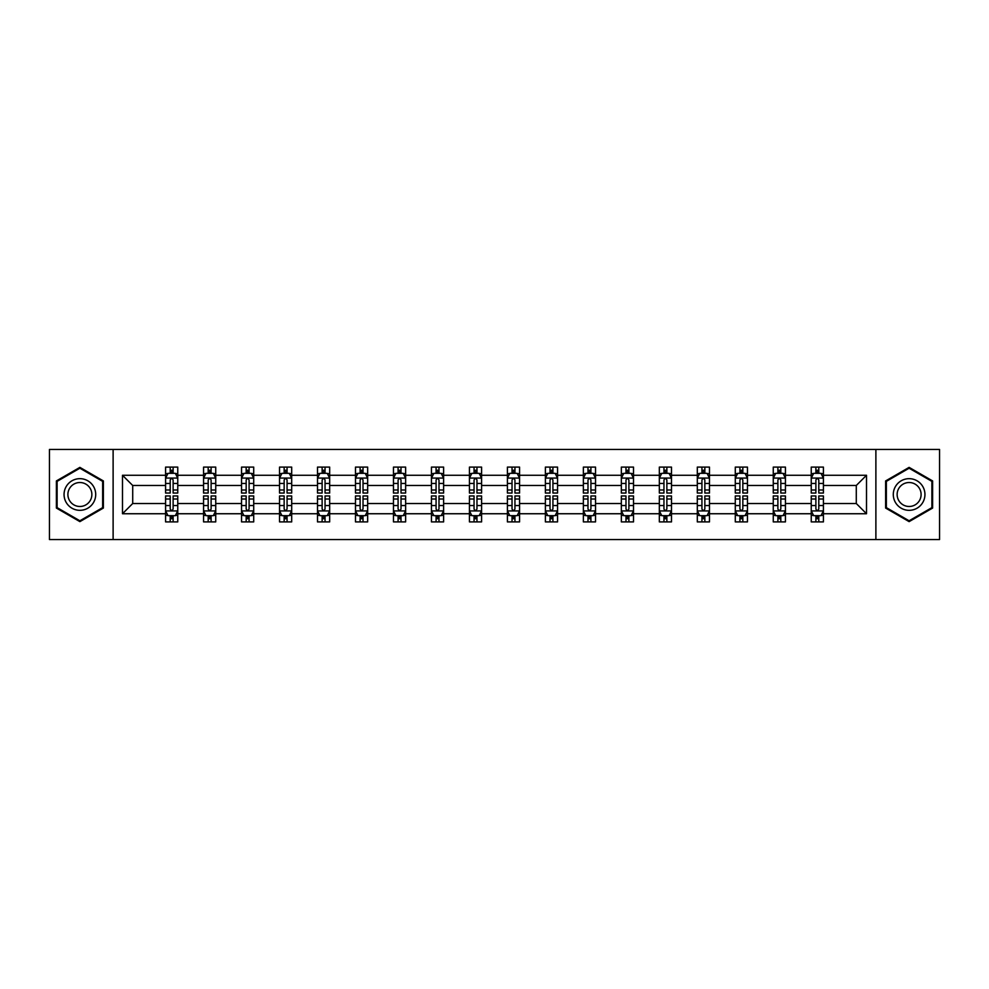 <?xml version="1.0" encoding="UTF-8"?>
<svg xmlns="http://www.w3.org/2000/svg" width="989" height="989" viewBox="0 0 989 989"><rect width="100%" height="100%" fill="white"/><g stroke="black" fill="none" stroke-linecap="round" stroke-linejoin="round"><path stroke-width="1.48" d="M875.883 539.537L939.55 539.537L939.55 449.463L875.883 449.463L875.883 539.537L113.117 539.537L113.117 449.463L49.45 449.463L49.45 539.537L113.117 539.537M823.417 513.736L823.417 503.512L856.289 503.512L866.512 513.736L823.417 513.736L823.417 521.895L818.793 521.895L818.793 515.677M875.883 449.463L113.117 449.463M811.24 513.736L785.439 513.736L785.439 503.512L811.24 503.512L811.24 521.895L823.417 521.895L823.417 515.393L821.13 515.393M785.439 513.736L785.439 521.895L780.816 521.895L780.816 515.677M773.262 513.736L747.461 513.736L747.461 503.512L773.262 503.512L773.262 521.895L785.439 521.895L785.439 515.393L783.152 515.393M747.461 513.736L747.461 521.895L742.838 521.895L742.838 515.677M735.284 513.736L709.472 513.736L709.472 503.512L735.284 503.512L735.284 521.895L747.461 521.895L747.461 515.393L745.174 515.393M709.472 513.736L709.472 521.895L704.848 521.895L704.848 515.677M697.307 513.736L671.494 513.736L671.494 503.512L697.307 503.512L697.307 521.895L709.472 521.895L709.472 515.393L707.184 515.393M671.494 513.736L671.494 521.895L666.87 521.895L666.87 515.677M659.329 513.736L633.516 513.736L633.516 503.512L659.329 503.512L659.329 521.895L671.494 521.895L671.494 515.393L669.207 515.393M633.516 513.736L633.516 521.895L628.893 521.895L628.893 515.677M621.339 513.736L595.539 513.736L595.539 503.512L621.339 503.512L621.339 521.895L633.516 521.895L633.516 515.393L631.229 515.393M595.539 513.736L595.539 521.895L590.915 521.895L590.915 515.677M583.362 513.736L557.561 513.736L557.561 503.512L583.362 503.512L583.362 521.895L595.539 521.895L595.539 515.393L593.252 515.393M557.561 513.736L557.561 521.895L552.925 521.895L552.925 515.677M545.384 513.736L519.571 513.736L519.571 503.512L545.384 503.512L545.384 521.895L557.561 521.895L557.561 515.393L555.274 515.393M519.571 513.736L519.571 521.895L514.948 521.895L514.948 515.677M507.406 513.736L481.594 513.736L481.594 503.512L507.406 503.512L507.406 521.895L519.571 521.895L519.571 515.393L517.284 515.393M481.594 513.736L481.594 521.895L476.97 521.895L476.97 515.677M469.429 513.736L443.616 513.736L443.616 503.512L469.429 503.512L469.429 521.895L481.594 521.895L481.594 515.393L479.306 515.393M443.616 513.736L443.616 521.895L438.992 521.895L438.992 515.677M431.439 513.736L405.638 513.736L405.638 503.512L431.439 503.512L431.439 521.895L443.616 521.895L443.616 515.393L441.329 515.393M405.638 513.736L405.638 521.895L401.015 521.895L401.015 515.677M393.461 513.736L367.661 513.736L367.661 503.512L393.461 503.512L393.461 521.895L405.638 521.895L405.638 515.393L403.351 515.393M367.661 513.736L367.661 521.895L363.025 521.895L363.025 515.677M355.484 513.736L329.671 513.736L329.671 503.512L355.484 503.512L355.484 521.895L367.661 521.895L367.661 515.393L365.361 515.393M329.671 513.736L329.671 521.895L325.047 521.895L325.047 515.677M317.506 513.736L291.693 513.736L291.693 503.512L317.506 503.512L317.506 521.895L329.671 521.895L329.671 515.393L327.384 515.393M291.693 513.736L291.693 521.895L287.07 521.895L287.07 515.677M279.528 513.736L253.716 513.736L253.716 503.512L279.528 503.512L279.528 521.895L291.693 521.895L291.693 515.393L289.406 515.393M253.716 513.736L253.716 521.895L249.092 521.895L249.092 515.677M241.539 513.736L215.738 513.736L215.738 503.512L241.539 503.512L241.539 521.895L253.716 521.895L253.716 515.393L251.429 515.393M215.738 513.736L215.738 521.895L211.114 521.895L211.114 515.677M203.561 513.736L177.76 513.736L177.76 503.512L203.561 503.512L203.561 521.895L215.738 521.895L215.738 515.393L213.451 515.393M177.76 513.736L177.76 521.895L173.124 521.895L173.124 515.677M165.583 513.736L122.488 513.736L122.488 475.264L165.583 475.264L165.583 485.488L132.711 485.488L132.711 503.512L165.583 503.512L165.583 521.895L177.76 521.895L177.76 515.393L175.461 515.393M167.87 473.607L165.583 473.607L165.583 467.105L165.583 475.264M165.583 467.105L177.76 467.105L177.76 475.264L203.561 475.264L203.561 467.105L215.738 467.105L215.738 475.264L241.539 475.264L241.539 467.105L253.716 467.105L253.716 475.264L279.528 475.264L279.528 467.105L291.693 467.105L291.693 475.264L317.506 475.264L317.506 467.105L329.671 467.105L329.671 475.264L355.484 475.264L355.484 467.105L367.661 467.105L367.661 475.264L393.461 475.264L393.461 467.105L405.638 467.105L405.638 475.264L431.439 475.264L431.439 467.105L443.616 467.105L443.616 475.264L469.429 475.264L469.429 467.105L481.594 467.105L481.594 475.264L507.406 475.264L507.406 467.105L519.571 467.105L519.571 475.264L545.384 475.264L545.384 467.105L557.561 467.105L557.561 475.264L583.362 475.264L583.362 467.105L595.539 467.105L595.539 475.264L621.339 475.264L621.339 467.105L633.516 467.105L633.516 475.264L659.329 475.264L659.329 467.105L671.494 467.105L671.494 475.264L697.307 475.264L697.307 467.105L709.472 467.105L709.472 475.264L735.284 475.264L735.284 467.105L747.461 467.105L747.461 475.264L773.262 475.264L773.262 467.105L785.439 467.105L785.439 475.264L811.24 475.264L811.24 467.105L823.417 467.105L823.417 475.264L866.512 475.264L866.512 513.736M811.24 475.264L811.24 485.488L785.439 485.488L785.439 475.264M773.262 475.264L773.262 485.488L747.461 485.488L747.461 475.264M735.284 475.264L735.284 485.488L709.472 485.488L709.472 475.264M697.307 475.264L697.307 485.488L671.494 485.488L671.494 475.264M659.329 475.264L659.329 485.488L633.516 485.488L633.516 475.264M621.339 475.264L621.339 485.488L595.539 485.488L595.539 475.264M583.362 475.264L583.362 485.488L557.561 485.488L557.561 475.264M545.384 475.264L545.384 485.488L519.571 485.488L519.571 475.264M507.406 475.264L507.406 485.488L481.594 485.488L481.594 475.264M469.429 475.264L469.429 485.488L443.616 485.488L443.616 475.264M431.439 475.264L431.439 485.488L405.638 485.488L405.638 475.264M393.461 475.264L393.461 485.488L367.661 485.488L367.661 475.264M355.484 475.264L355.484 485.488L329.671 485.488L329.671 475.264M317.506 475.264L317.506 485.488L291.693 485.488L291.693 475.264M279.528 475.264L279.528 485.488L253.716 485.488L253.716 475.264M241.539 475.264L241.539 485.488L215.738 485.488L215.738 475.264M203.561 475.264L203.561 485.488L177.76 485.488L177.76 475.264M122.488 475.264L132.711 485.488M856.289 503.512L856.289 485.488L823.417 485.488L823.417 475.264M815.876 473.199L818.793 473.199M777.886 473.199L780.816 473.199M739.908 473.199L742.838 473.199M701.93 473.199L704.848 473.199M663.953 473.199L666.87 473.199M625.975 473.199L628.893 473.199M587.985 473.199L590.915 473.199M550.008 473.199L552.925 473.199M512.03 473.199L514.948 473.199M474.052 473.199L476.97 473.199M436.075 473.199L438.992 473.199M398.085 473.199L401.015 473.199M360.107 473.199L363.025 473.199M322.13 473.199L325.047 473.199M284.152 473.199L287.07 473.199M246.162 473.199L249.092 473.199M208.185 473.199L211.114 473.199M170.207 473.199L173.124 473.199M170.207 515.801L173.124 515.801M208.185 515.801L211.114 515.801M246.162 515.801L249.092 515.801M284.152 515.801L287.07 515.801M322.13 515.801L325.047 515.801M360.107 515.801L363.025 515.801M398.085 515.801L401.015 515.801M436.075 515.801L438.992 515.801M474.052 515.801L476.97 515.801M512.03 515.801L514.948 515.801M550.008 515.801L552.925 515.801M587.985 515.801L590.915 515.801M625.975 515.801L628.893 515.801M663.953 515.801L666.87 515.801M701.93 515.801L704.848 515.801M739.908 515.801L742.838 515.801M777.886 515.801L780.816 515.801M815.876 515.801L818.793 515.801M132.711 503.512L122.488 513.736M866.512 475.264L856.289 485.488M103.375 480.938L79.886 467.377L56.385 480.938L56.385 508.062L79.886 521.623L103.375 508.062L103.375 480.938M885.625 480.938L885.625 508.062L909.114 521.623L932.615 508.062L932.615 480.938L909.114 467.377L885.625 480.938M173.124 470.269L170.207 470.269M165.583 489.988L165.583 493.041L170.207 493.041L170.207 489.988L165.583 489.988L165.583 485.488M177.76 485.488L177.76 493.041L173.124 493.041L173.124 480.011C172.16 478.132 171.184 478.132 170.207 480.011L170.207 489.988M175.461 473.607L177.76 473.607L177.76 467.105L173.124 467.105L177.76 467.105M177.76 478.194L175.325 473.323L168.019 473.323L165.583 478.194M170.207 473.323L170.207 467.105M173.124 467.105L173.124 473.323M170.207 518.731L173.124 518.731M177.76 499.012L177.76 495.959L173.124 495.959L173.124 499.012L177.76 499.012L177.76 503.512M165.583 503.512L165.583 495.959L170.207 495.959L170.207 508.989C171.184 510.868 172.148 510.868 173.124 508.989L173.124 499.012M167.87 515.393L165.583 515.393L165.583 521.895L170.207 521.895L170.207 515.677M165.583 510.806L168.019 515.677L175.325 515.677L177.76 510.806M211.114 470.269L208.185 470.269M205.848 473.607L203.561 473.607L203.561 467.105L208.185 467.105L203.561 467.105M203.561 489.988L203.561 493.041L208.185 493.041L208.185 489.988L203.561 489.988L203.561 485.488M215.738 485.488L215.738 493.041L211.114 493.041L211.114 480.011C210.138 478.132 209.161 478.132 208.185 480.011L208.185 489.988M213.451 473.607L215.738 473.607L215.738 467.105L211.114 467.105L215.738 467.105M215.738 478.194L213.303 473.323L205.996 473.323L203.561 478.194M208.185 473.323L208.185 467.105M211.114 467.105L211.114 473.323M249.092 470.269L246.162 470.269M243.826 473.607L241.539 473.607L241.539 467.105L246.162 467.105L241.539 467.105M241.539 489.988L241.539 493.041L246.162 493.041L246.162 489.988L241.539 489.988L241.539 485.488M253.716 485.488L253.716 493.041L249.092 493.041L249.092 480.011C248.115 478.132 247.139 478.132 246.162 480.011L246.162 489.988M251.429 473.607L253.716 473.607L253.716 467.105L249.092 467.105L253.716 467.105M253.716 478.194L251.28 473.323L243.974 473.323L241.539 478.194M246.162 473.323L246.162 467.105M249.092 467.105L249.092 473.323M208.185 518.731L211.114 518.731M215.738 499.012L215.738 495.959L211.114 495.959L211.114 499.012L215.738 499.012L215.738 503.512M203.561 503.512L203.561 495.959L208.185 495.959L208.185 508.989C209.161 510.868 210.138 510.868 211.114 508.989L211.114 499.012M205.848 515.393L203.561 515.393L203.561 521.895L208.185 521.895L208.185 515.677M203.561 510.806L205.996 515.677L213.303 515.677L215.738 510.806M246.162 518.731L249.092 518.731M253.716 499.012L253.716 495.959L249.092 495.959L249.092 499.012L253.716 499.012L253.716 503.512M241.539 503.512L241.539 495.959L246.162 495.959L246.162 508.989C247.139 510.868 248.115 510.868 249.092 508.989L249.092 499.012M243.826 515.393L241.539 515.393L241.539 521.895L246.162 521.895L246.162 515.677M241.539 510.806L243.974 515.677L251.28 515.677L253.716 510.806M66.176 486.588A15.824 15.824 0 0 0 71.974 508.21A15.824 15.824 0 0 0 93.584 502.412A15.824 15.824 0 0 0 87.798 480.79A15.824 15.824 0 0 0 66.176 486.588M69.502 488.504A11.979 11.979 0 0 0 73.891 504.872A11.979 11.979 0 0 0 90.259 500.496A11.979 11.979 0 0 0 85.87 484.128A11.979 11.979 0 0 0 69.502 488.504M102.646 481.359L102.646 507.641L79.886 520.783L57.115 507.641L57.115 481.359L79.886 468.217L102.646 481.359M895.416 486.588A15.824 15.824 0 0 0 901.202 508.21A15.824 15.824 0 0 0 922.824 502.412A15.824 15.824 0 0 0 917.026 480.79A15.824 15.824 0 0 0 895.416 486.588M898.741 488.504A11.979 11.979 0 0 0 903.13 504.872A11.979 11.979 0 0 0 919.498 500.496A11.979 11.979 0 0 0 915.109 484.128A11.979 11.979 0 0 0 898.741 488.504M931.885 481.359L931.885 507.641L909.114 520.783L886.354 507.641L886.354 481.359L909.114 468.217L931.885 481.359M287.07 470.269L284.152 470.269M281.816 473.607L279.528 473.607L279.528 467.105L284.152 467.105L279.528 467.105M279.528 489.988L279.528 493.041L284.152 493.041L284.152 489.988L279.528 489.988L279.528 485.488M291.693 485.488L291.693 493.041L287.07 493.041L287.07 480.011C286.093 478.132 285.129 478.132 284.152 480.011L284.152 489.988M289.406 473.607L291.693 473.607L291.693 467.105L287.07 467.105L291.693 467.105M291.693 478.194L289.258 473.323L281.952 473.323L279.528 478.194M284.152 473.323L284.152 467.105M287.07 467.105L287.07 473.323M284.152 518.731L287.07 518.731M291.693 499.012L291.693 495.959L287.07 495.959L287.07 499.012L291.693 499.012L291.693 503.512M279.528 503.512L279.528 495.959L284.152 495.959L284.152 508.989C285.116 510.868 286.093 510.868 287.07 508.989L287.07 499.012M281.816 515.393L279.528 515.393L279.528 521.895L284.152 521.895L284.152 515.677M279.528 510.806L281.952 515.677L289.258 515.677L291.693 510.806M325.047 470.269L322.13 470.269M319.793 473.607L317.506 473.607L317.506 467.105L322.13 467.105L317.506 467.105M317.506 489.988L317.506 493.041L322.13 493.041L322.13 489.988L317.506 489.988L317.506 485.488M329.671 485.488L329.671 493.041L325.047 493.041L325.047 480.011C324.083 478.132 323.106 478.132 322.13 480.011L322.13 489.988M327.384 473.607L329.671 473.607L329.671 467.105L325.047 467.105L329.671 467.105M329.671 478.194L327.235 473.323L319.942 473.323L317.506 478.194M322.13 473.323L322.13 467.105M325.047 467.105L325.047 473.323M322.13 518.731L325.047 518.731M329.671 499.012L329.671 495.959L325.047 495.959L325.047 499.012L329.671 499.012L329.671 503.512M317.506 503.512L317.506 495.959L322.13 495.959L322.13 508.989C323.106 510.868 324.071 510.868 325.047 508.989L325.047 499.012M319.793 515.393L317.506 515.393L317.506 521.895L322.13 521.895L322.13 515.677M317.506 510.806L319.942 515.677L327.235 515.677L329.671 510.806M363.025 470.269L360.107 470.269M357.771 473.607L355.484 473.607L355.484 467.105L360.107 467.105L355.484 467.105M355.484 489.988L355.484 493.041L360.107 493.041L360.107 489.988L355.484 489.988L355.484 485.488M367.661 485.488L367.661 493.041L363.025 493.041L363.025 480.011C362.061 478.132 361.084 478.132 360.107 480.011L360.107 489.988M365.361 473.607L367.661 473.607L367.661 467.105L363.025 467.105L367.661 467.105M367.661 478.194L365.225 473.323L357.919 473.323L355.484 478.194M360.107 473.323L360.107 467.105M363.025 467.105L363.025 473.323M360.107 518.731L363.025 518.731M367.661 499.012L367.661 495.959L363.025 495.959L363.025 499.012L367.661 499.012L367.661 503.512M355.484 503.512L355.484 495.959L360.107 495.959L360.107 508.989C361.084 510.868 362.061 510.868 363.025 508.989L363.025 499.012M357.771 515.393L355.484 515.393L355.484 521.895L360.107 521.895L360.107 515.677M355.484 510.806L357.919 515.677L365.225 515.677L367.661 510.806M401.015 470.269L398.085 470.269M395.748 473.607L393.461 473.607L393.461 467.105L398.085 467.105L393.461 467.105M393.461 489.988L393.461 493.041L398.085 493.041L398.085 489.988L393.461 489.988L393.461 485.488M405.638 485.488L405.638 493.041L401.015 493.041L401.015 480.011C400.038 478.132 399.062 478.132 398.085 480.011L398.085 489.988M403.351 473.607L405.638 473.607L405.638 467.105L401.015 467.105L405.638 467.105M405.638 478.194L403.203 473.323L395.897 473.323L393.461 478.194M398.085 473.323L398.085 467.105M401.015 467.105L401.015 473.323M398.085 518.731L401.015 518.731M405.638 499.012L405.638 495.959L401.015 495.959L401.015 499.012L405.638 499.012L405.638 503.512M393.461 503.512L393.461 495.959L398.085 495.959L398.085 508.989C399.062 510.868 400.038 510.868 401.015 508.989L401.015 499.012M395.748 515.393L393.461 515.393L393.461 521.895L398.085 521.895L398.085 515.677M393.461 510.806L395.897 515.677L403.203 515.677L405.638 510.806M438.992 470.269L436.075 470.269M433.726 473.607L431.439 473.607L431.439 467.105L436.075 467.105L431.439 467.105M431.439 489.988L431.439 493.041L436.075 493.041L436.075 489.988L431.439 489.988L431.439 485.488M443.616 485.488L443.616 493.041L438.992 493.041L438.992 480.011C438.016 478.132 437.039 478.132 436.075 480.011L436.075 489.988M441.329 473.607L443.616 473.607L443.616 467.105L438.992 467.105L443.616 467.105M443.616 478.194L441.181 473.323L433.874 473.323L431.439 478.194M436.075 473.323L436.075 467.105M438.992 467.105L438.992 473.323M436.075 518.731L438.992 518.731M443.616 499.012L443.616 495.959L438.992 495.959L438.992 499.012L443.616 499.012L443.616 503.512M431.439 503.512L431.439 495.959L436.075 495.959L436.075 508.989C437.039 510.868 438.016 510.868 438.992 508.989L438.992 499.012M433.726 515.393L431.439 515.393L431.439 521.895L436.075 521.895L436.075 515.677M431.439 510.806L433.874 515.677L441.181 515.677L443.616 510.806M476.97 470.269L474.052 470.269M471.716 473.607L469.429 473.607L469.429 467.105L474.052 467.105L469.429 467.105M469.429 489.988L469.429 493.041L474.052 493.041L474.052 489.988L469.429 489.988L469.429 485.488M481.594 485.488L481.594 493.041L476.97 493.041L476.97 480.011C475.993 478.132 475.029 478.132 474.052 480.011L474.052 489.988M479.306 473.607L481.594 473.607L481.594 467.105L476.97 467.105L481.594 467.105M481.594 478.194L479.158 473.323L471.852 473.323L469.429 478.194M474.052 473.323L474.052 467.105M476.97 467.105L476.97 473.323M474.052 518.731L476.97 518.731M481.594 499.012L481.594 495.959L476.97 495.959L476.97 499.012L481.594 499.012L481.594 503.512M469.429 503.512L469.429 495.959L474.052 495.959L474.052 508.989C475.017 510.868 475.993 510.868 476.97 508.989L476.97 499.012M471.716 515.393L469.429 515.393L469.429 521.895L474.052 521.895L474.052 515.677M469.429 510.806L471.852 515.677L479.158 515.677L481.594 510.806M514.948 470.269L512.03 470.269M509.694 473.607L507.406 473.607L507.406 467.105L512.03 467.105L507.406 467.105M507.406 489.988L507.406 493.041L512.03 493.041L512.03 489.988L507.406 489.988L507.406 485.488M519.571 485.488L519.571 493.041L514.948 493.041L514.948 480.011C513.983 478.132 513.007 478.132 512.03 480.011L512.03 489.988M517.284 473.607L519.571 473.607L519.571 467.105L514.948 467.105L519.571 467.105M519.571 478.194L517.148 473.323L509.842 473.323L507.406 478.194M512.03 473.323L512.03 467.105M514.948 467.105L514.948 473.323M512.03 518.731L514.948 518.731M519.571 499.012L519.571 495.959L514.948 495.959L514.948 499.012L519.571 499.012L519.571 503.512M507.406 503.512L507.406 495.959L512.03 495.959L512.03 508.989C513.007 510.868 513.971 510.868 514.948 508.989L514.948 499.012M509.694 515.393L507.406 515.393L507.406 521.895L512.03 521.895L512.03 515.677M507.406 510.806L509.842 515.677L517.148 515.677L519.571 510.806M552.925 470.269L550.008 470.269M547.671 473.607L545.384 473.607L545.384 467.105L550.008 467.105L545.384 467.105M545.384 489.988L545.384 493.041L550.008 493.041L550.008 489.988L545.384 489.988L545.384 485.488M557.561 485.488L557.561 493.041L552.925 493.041L552.925 480.011C551.961 478.132 550.984 478.132 550.008 480.011L550.008 489.988M555.274 473.607L557.561 473.607L557.561 467.105L552.925 467.105L557.561 467.105M557.561 478.194L555.126 473.323L547.819 473.323L545.384 478.194M550.008 473.323L550.008 467.105M552.925 467.105L552.925 473.323M550.008 518.731L552.925 518.731M557.561 499.012L557.561 495.959L552.925 495.959L552.925 499.012L557.561 499.012L557.561 503.512M545.384 503.512L545.384 495.959L550.008 495.959L550.008 508.989C550.984 510.868 551.961 510.868 552.925 508.989L552.925 499.012M547.671 515.393L545.384 515.393L545.384 521.895L550.008 521.895L550.008 515.677M545.384 510.806L547.819 515.677L555.126 515.677L557.561 510.806M590.915 470.269L587.985 470.269M585.649 473.607L583.362 473.607L583.362 467.105L587.985 467.105L583.362 467.105M583.362 489.988L583.362 493.041L587.985 493.041L587.985 489.988L583.362 489.988L583.362 485.488M595.539 485.488L595.539 493.041L590.915 493.041L590.915 480.011C589.938 478.132 588.962 478.132 587.985 480.011L587.985 489.988M593.252 473.607L595.539 473.607L595.539 467.105L590.915 467.105L595.539 467.105M595.539 478.194L593.103 473.323L585.797 473.323L583.362 478.194M587.985 473.323L587.985 467.105M590.915 467.105L590.915 473.323M587.985 518.731L590.915 518.731M595.539 499.012L595.539 495.959L590.915 495.959L590.915 499.012L595.539 499.012L595.539 503.512M583.362 503.512L583.362 495.959L587.985 495.959L587.985 508.989C588.962 510.868 589.938 510.868 590.915 508.989L590.915 499.012M585.649 515.393L583.362 515.393L583.362 521.895L587.985 521.895L587.985 515.677M583.362 510.806L585.797 515.677L593.103 515.677L595.539 510.806M628.893 470.269L625.975 470.269M623.639 473.607L621.339 473.607L621.339 467.105L625.975 467.105L621.339 467.105M621.339 489.988L621.339 493.041L625.975 493.041L625.975 489.988L621.339 489.988L621.339 485.488M633.516 485.488L633.516 493.041L628.893 493.041L628.893 480.011C627.916 478.132 626.939 478.132 625.975 480.011L625.975 489.988M631.229 473.607L633.516 473.607L633.516 467.105L628.893 467.105L633.516 467.105M633.516 478.194L631.081 473.323L623.775 473.323L621.339 478.194M625.975 473.323L625.975 467.105M628.893 467.105L628.893 473.323M625.975 518.731L628.893 518.731M633.516 499.012L633.516 495.959L628.893 495.959L628.893 499.012L633.516 499.012L633.516 503.512M621.339 503.512L621.339 495.959L625.975 495.959L625.975 508.989C626.939 510.868 627.916 510.868 628.893 508.989L628.893 499.012M623.639 515.393L621.339 515.393L621.339 521.895L625.975 521.895L625.975 515.677M621.339 510.806L623.775 515.677L631.081 515.677L633.516 510.806M666.87 470.269L663.953 470.269M661.616 473.607L659.329 473.607L659.329 467.105L663.953 467.105L659.329 467.105M659.329 489.988L659.329 493.041L663.953 493.041L663.953 489.988L659.329 489.988L659.329 485.488M671.494 485.488L671.494 493.041L666.87 493.041L666.87 480.011C665.894 478.132 664.929 478.132 663.953 480.011L663.953 489.988M669.207 473.607L671.494 473.607L671.494 467.105L666.87 467.105L671.494 467.105M671.494 478.194L669.059 473.323L661.765 473.323L659.329 478.194M663.953 473.323L663.953 467.105M666.87 467.105L666.87 473.323M663.953 518.731L666.87 518.731M671.494 499.012L671.494 495.959L666.87 495.959L666.87 499.012L671.494 499.012L671.494 503.512M659.329 503.512L659.329 495.959L663.953 495.959L663.953 508.989C664.917 510.868 665.894 510.868 666.87 508.989L666.87 499.012M661.616 515.393L659.329 515.393L659.329 521.895L663.953 521.895L663.953 515.677M659.329 510.806L661.765 515.677L669.059 515.677L671.494 510.806M704.848 470.269L701.93 470.269M699.594 473.607L697.307 473.607L697.307 467.105L701.93 467.105L697.307 467.105M697.307 489.988L697.307 493.041L701.93 493.041L701.93 489.988L697.307 489.988L697.307 485.488M709.472 485.488L709.472 493.041L704.848 493.041L704.848 480.011C703.884 478.132 702.907 478.132 701.93 480.011L701.93 489.988M707.184 473.607L709.472 473.607L709.472 467.105L704.848 467.105L709.472 467.105M709.472 478.194L707.048 473.323L699.742 473.323L697.307 478.194M701.93 473.323L701.93 467.105M704.848 467.105L704.848 473.323M701.93 518.731L704.848 518.731M709.472 499.012L709.472 495.959L704.848 495.959L704.848 499.012L709.472 499.012L709.472 503.512M697.307 503.512L697.307 495.959L701.93 495.959L701.93 508.989C702.907 510.868 703.871 510.868 704.848 508.989L704.848 499.012M699.594 515.393L697.307 515.393L697.307 521.895L701.93 521.895L701.93 515.677M697.307 510.806L699.742 515.677L707.048 515.677L709.472 510.806M742.838 470.269L739.908 470.269M737.571 473.607L735.284 473.607L735.284 467.105L739.908 467.105L735.284 467.105M735.284 489.988L735.284 493.041L739.908 493.041L739.908 489.988L735.284 489.988L735.284 485.488M747.461 485.488L747.461 493.041L742.838 493.041L742.838 480.011C741.861 478.132 740.885 478.132 739.908 480.011L739.908 489.988M745.174 473.607L747.461 473.607L747.461 467.105L742.838 467.105L747.461 467.105M747.461 478.194L745.026 473.323L737.72 473.323L735.284 478.194M739.908 473.323L739.908 467.105M742.838 467.105L742.838 473.323M739.908 518.731L742.838 518.731M747.461 499.012L747.461 495.959L742.838 495.959L742.838 499.012L747.461 499.012L747.461 503.512M735.284 503.512L735.284 495.959L739.908 495.959L739.908 508.989C740.885 510.868 741.861 510.868 742.838 508.989L742.838 499.012M737.571 515.393L735.284 515.393L735.284 521.895L739.908 521.895L739.908 515.677M735.284 510.806L737.72 515.677L745.026 515.677L747.461 510.806M780.816 470.269L777.886 470.269M775.549 473.607L773.262 473.607L773.262 467.105L777.886 467.105L773.262 467.105M773.262 489.988L773.262 493.041L777.886 493.041L777.886 489.988L773.262 489.988L773.262 485.488M785.439 485.488L785.439 493.041L780.816 493.041L780.816 480.011C779.839 478.132 778.862 478.132 777.886 480.011L777.886 489.988M783.152 473.607L785.439 473.607L785.439 467.105L780.816 467.105L785.439 467.105M785.439 478.194L783.004 473.323L775.697 473.323L773.262 478.194M777.886 473.323L777.886 467.105M780.816 467.105L780.816 473.323M777.886 518.731L780.816 518.731M785.439 499.012L785.439 495.959L780.816 495.959L780.816 499.012L785.439 499.012L785.439 503.512M773.262 503.512L773.262 495.959L777.886 495.959L777.886 508.989C778.862 510.868 779.839 510.868 780.816 508.989L780.816 499.012M775.549 515.393L773.262 515.393L773.262 521.895L777.886 521.895L777.886 515.677M773.262 510.806L775.697 515.677L783.004 515.677L785.439 510.806M818.793 470.269L815.876 470.269M813.539 473.607L811.24 473.607L811.24 467.105L815.876 467.105L811.24 467.105M811.24 489.988L811.24 493.041L815.876 493.041L815.876 489.988L811.24 489.988L811.24 485.488M823.417 485.488L823.417 493.041L818.793 493.041L818.793 480.011C817.816 478.132 816.852 478.132 815.876 480.011L815.876 489.988M821.13 473.607L823.417 473.607L823.417 467.105L818.793 467.105L823.417 467.105M823.417 478.194L820.981 473.323L813.675 473.323L811.24 478.194M815.876 473.323L815.876 467.105M818.793 467.105L818.793 473.323M815.876 518.731L818.793 518.731M823.417 499.012L823.417 495.959L818.793 495.959L818.793 499.012L823.417 499.012L823.417 503.512M811.24 503.512L811.24 495.959L815.876 495.959L815.876 508.989C816.84 510.868 817.816 510.868 818.793 508.989L818.793 499.012M813.539 515.393L811.24 515.393L811.24 521.895L815.876 521.895L815.876 515.677M811.24 510.806L813.675 515.677L820.981 515.677L823.417 510.806M177.699 478.07L165.645 478.07M177.76 489.988L173.124 489.988M170.207 483.46L165.583 483.46M177.76 483.46L173.124 483.46M173.124 471.827L170.207 471.827M165.645 510.93L177.699 510.93M165.583 499.012L170.207 499.012M173.124 505.54L177.76 505.54M165.583 505.54L170.207 505.54M170.207 517.173L173.124 517.173M215.676 478.07L203.623 478.07M215.738 489.988L211.114 489.988M208.185 483.46L203.561 483.46M215.738 483.46L211.114 483.46M211.114 471.827L208.185 471.827M253.654 478.07L241.6 478.07M253.716 489.988L249.092 489.988M246.162 483.46L241.539 483.46M253.716 483.46L249.092 483.46M249.092 471.827L246.162 471.827M203.623 510.93L215.676 510.93M203.561 499.012L208.185 499.012M211.114 505.54L215.738 505.54M203.561 505.54L208.185 505.54M208.185 517.173L211.114 517.173M241.6 510.93L253.654 510.93M241.539 499.012L246.162 499.012M249.092 505.54L253.716 505.54M241.539 505.54L246.162 505.54M246.162 517.173L249.092 517.173M291.631 478.07L279.578 478.07M291.693 489.988L287.07 489.988M284.152 483.46L279.528 483.46M291.693 483.46L287.07 483.46M287.07 471.827L284.152 471.827M279.578 510.93L291.631 510.93M279.528 499.012L284.152 499.012M287.07 505.54L291.693 505.54M279.528 505.54L284.152 505.54M284.152 517.173L287.07 517.173M329.609 478.07L317.568 478.07M329.671 489.988L325.047 489.988M322.13 483.46L317.506 483.46M329.671 483.46L325.047 483.46M325.047 471.827L322.13 471.827M317.568 510.93L329.609 510.93M317.506 499.012L322.13 499.012M325.047 505.54L329.671 505.54M317.506 505.54L322.13 505.54M322.13 517.173L325.047 517.173M367.599 478.07L355.546 478.07M367.661 489.988L363.025 489.988M360.107 483.46L355.484 483.46M367.661 483.46L363.025 483.46M363.025 471.827L360.107 471.827M355.546 510.93L367.599 510.93M355.484 499.012L360.107 499.012M363.025 505.54L367.661 505.54M355.484 505.54L360.107 505.54M360.107 517.173L363.025 517.173M405.577 478.07L393.523 478.07M405.638 489.988L401.015 489.988M398.085 483.46L393.461 483.46M405.638 483.46L401.015 483.46M401.015 471.827L398.085 471.827M393.523 510.93L405.577 510.93M393.461 499.012L398.085 499.012M401.015 505.54L405.638 505.54M393.461 505.54L398.085 505.54M398.085 517.173L401.015 517.173M443.554 478.07L431.501 478.07M443.616 489.988L438.992 489.988M436.075 483.46L431.439 483.46M443.616 483.46L438.992 483.46M438.992 471.827L436.075 471.827M431.501 510.93L443.554 510.93M431.439 499.012L436.075 499.012M438.992 505.54L443.616 505.54M431.439 505.54L436.075 505.54M436.075 517.173L438.992 517.173M481.532 478.07L469.478 478.07M481.594 489.988L476.97 489.988M474.052 483.46L469.429 483.46M481.594 483.46L476.97 483.46M476.97 471.827L474.052 471.827M469.478 510.93L481.532 510.93M469.429 499.012L474.052 499.012M476.97 505.54L481.594 505.54M469.429 505.54L474.052 505.54M474.052 517.173L476.97 517.173M519.522 478.07L507.468 478.07M519.571 489.988L514.948 489.988M512.03 483.46L507.406 483.46M519.571 483.46L514.948 483.46M514.948 471.827L512.03 471.827M507.468 510.93L519.522 510.93M507.406 499.012L512.03 499.012M514.948 505.54L519.571 505.54M507.406 505.54L512.03 505.54M512.03 517.173L514.948 517.173M557.499 478.07L545.446 478.07M557.561 489.988L552.925 489.988M550.008 483.46L545.384 483.46M557.561 483.46L552.925 483.46M552.925 471.827L550.008 471.827M545.446 510.93L557.499 510.93M545.384 499.012L550.008 499.012M552.925 505.54L557.561 505.54M545.384 505.54L550.008 505.54M550.008 517.173L552.925 517.173M595.477 478.07L583.423 478.07M595.539 489.988L590.915 489.988M587.985 483.46L583.362 483.46M595.539 483.46L590.915 483.46M590.915 471.827L587.985 471.827M583.423 510.93L595.477 510.93M583.362 499.012L587.985 499.012M590.915 505.54L595.539 505.54M583.362 505.54L587.985 505.54M587.985 517.173L590.915 517.173M633.455 478.07L621.401 478.07M633.516 489.988L628.893 489.988M625.975 483.46L621.339 483.46M633.516 483.46L628.893 483.46M628.893 471.827L625.975 471.827M621.401 510.93L633.455 510.93M621.339 499.012L625.975 499.012M628.893 505.54L633.516 505.54M621.339 505.54L625.975 505.54M625.975 517.173L628.893 517.173M671.432 478.07L659.391 478.07M671.494 489.988L666.87 489.988M663.953 483.46L659.329 483.46M671.494 483.46L666.87 483.46M666.87 471.827L663.953 471.827M659.391 510.93L671.432 510.93M659.329 499.012L663.953 499.012M666.87 505.54L671.494 505.54M659.329 505.54L663.953 505.54M663.953 517.173L666.87 517.173M709.422 478.07L697.369 478.07M709.472 489.988L704.848 489.988M701.93 483.46L697.307 483.46M709.472 483.46L704.848 483.46M704.848 471.827L701.93 471.827M697.369 510.93L709.422 510.93M697.307 499.012L701.93 499.012M704.848 505.54L709.472 505.54M697.307 505.54L701.93 505.54M701.93 517.173L704.848 517.173M747.4 478.07L735.346 478.07M747.461 489.988L742.838 489.988M739.908 483.46L735.284 483.46M747.461 483.46L742.838 483.46M742.838 471.827L739.908 471.827M735.346 510.93L747.4 510.93M735.284 499.012L739.908 499.012M742.838 505.54L747.461 505.54M735.284 505.54L739.908 505.54M739.908 517.173L742.838 517.173M785.377 478.07L773.324 478.07M785.439 489.988L780.816 489.988M777.886 483.46L773.262 483.46M785.439 483.46L780.816 483.46M780.816 471.827L777.886 471.827M773.324 510.93L785.377 510.93M773.262 499.012L777.886 499.012M780.816 505.54L785.439 505.54M773.262 505.54L777.886 505.54M777.886 517.173L780.816 517.173M823.355 478.07L811.301 478.07M823.417 489.988L818.793 489.988M815.876 483.46L811.24 483.46M823.417 483.46L818.793 483.46M818.793 471.827L815.876 471.827M811.301 510.93L823.355 510.93M811.24 499.012L815.876 499.012M818.793 505.54L823.417 505.54M811.24 505.54L815.876 505.54M815.876 517.173L818.793 517.173"/></g></svg>
